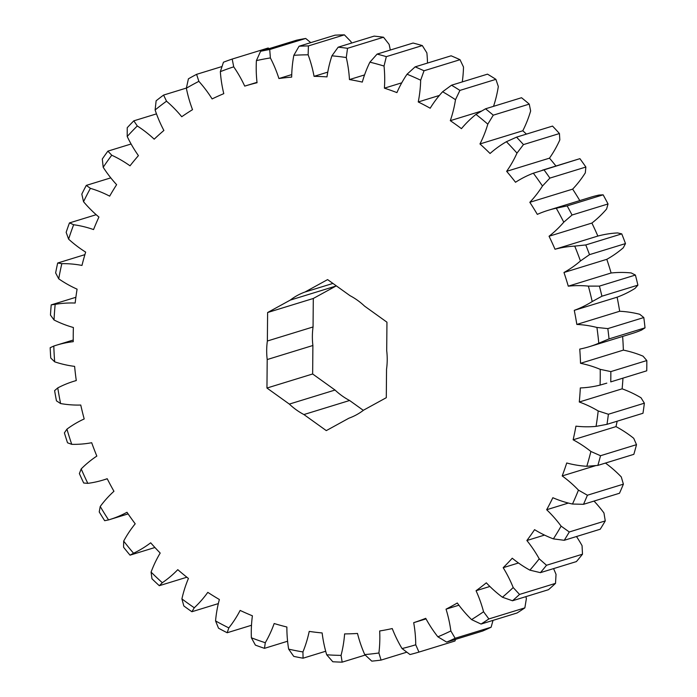 <?xml version="1.0" encoding="UTF-8"?>
<svg xmlns="http://www.w3.org/2000/svg" width="697" height="697" viewBox="0 0 697 697"><rect width="100%" height="100%" fill="white"/><g stroke="black" fill="none" stroke-linecap="round" stroke-linejoin="round"><path stroke-width="1.05" d="M70.571 223.345L73.655 224.739A302.986 270.323 -107.1 0 0 68.611 239.141L66.154 232.336A310.923 277.406 72.9 0 1 69.447 222.927L70.571 223.345M83.535 201.712L81.81 194.114A310.923 277.406 72.9 0 1 86.297 185.393L90.401 188.356A302.986 270.323 -107.1 0 0 83.535 201.712A119.074 106.24 72.9 0 0 98.922 217.046A281.283 250.964 -107.1 0 0 93.546 229.566A119.074 106.24 -107.1 0 0 73.655 224.739M68.611 239.141A119.074 106.24 72.9 0 0 85.653 252.105A281.283 250.964 -107.1 0 0 81.976 265.435A119.074 106.24 -107.1 0 0 71.216 263.971A119.074 106.24 -107.1 0 0 61.833 263.658A302.986 270.323 -107.1 0 0 58.714 278.817L55.638 272.919A310.923 277.406 72.9 0 1 57.677 263.022L61.833 263.658M639.75 314.286A119.074 106.24 -107.1 0 0 622.952 311.472A119.074 106.24 -107.1 0 0 619.668 311.263L576.828 324.436A119.074 106.24 72.9 0 1 580.113 324.645A119.074 106.24 72.9 0 1 596.92 327.459L607.819 328.609L643.801 317.544L639.75 314.286M631.203 272.936A119.074 106.24 -107.1 0 0 629.313 272.762A119.074 106.24 -107.1 0 0 611.112 272.997L568.273 286.171A119.074 106.24 72.9 0 1 586.473 285.936A119.074 106.24 72.9 0 1 588.364 286.11L599.411 286.118L635.394 275.054L631.203 272.936M266.951 388.037L267.204 359.547A66.816 59.611 72.9 0 1 267.36 341.007L267.613 312.526L290.248 300.111A66.816 59.611 72.9 0 1 304.981 292.026L327.607 279.602L349.999 295.667A66.816 59.611 72.9 0 1 364.566 306.122L386.948 322.188L386.704 350.669A66.816 59.611 72.9 0 1 386.539 369.21L386.295 397.691L363.66 410.106A66.816 59.611 72.9 0 1 348.927 418.191L326.292 430.615L303.909 414.549A66.816 59.611 72.9 0 1 289.342 404.094L266.951 388.037L312.648 373.984L312.892 345.494A66.816 59.611 72.9 0 1 313.058 326.954L313.302 298.473L335.937 286.058A66.816 59.611 72.9 0 1 336.259 285.805M304.981 292.026L332.939 283.426M267.36 341.007L313.058 326.954M267.613 312.526L313.302 298.473M289.342 404.094L335.03 390.041L312.648 373.984M299.065 46.237A310.923 277.406 72.9 0 1 308.405 45.915L308.144 54.81A302.986 270.323 -107.1 0 0 293.846 55.298L299.065 46.237L335.048 35.172A310.923 277.406 -107.1 0 1 344.388 34.85L308.405 45.915M338.158 47.187A310.923 277.406 72.9 0 1 347.533 48.302L346.278 57.537A302.986 270.323 -107.1 0 0 331.92 55.821L338.158 47.187L374.141 36.122A310.923 277.406 -107.1 0 1 383.516 37.237L347.533 48.302M260.582 51.282A310.923 277.406 72.9 0 1 269.713 49.531L270.384 57.929A302.986 270.323 -107.1 0 0 256.409 60.613L260.582 51.282L296.565 40.208A310.923 277.406 -107.1 0 1 305.695 38.457L269.713 49.531M223.458 62.216A310.923 277.406 72.9 0 1 232.188 59.062L233.722 66.834A302.986 270.323 -107.1 0 0 220.348 71.652L223.458 62.216M269.164 48.642L268.171 47.997L232.188 59.062M188.408 78.831A310.923 277.406 72.9 0 1 196.589 74.344L198.872 81.349A302.986 270.323 -107.1 0 0 186.36 88.214L188.408 78.831M221.977 66.537L196.589 74.344M156.128 100.804A310.923 277.406 72.9 0 1 163.586 95.071L166.522 101.196A302.986 270.323 -107.1 0 0 155.117 109.969L156.128 100.804M186.395 88.057L163.586 95.071M110.779 177.866L86.297 185.393M102.302 159.012A310.923 277.406 72.9 0 1 107.896 151.136L111.747 155.222A302.986 270.323 -107.1 0 0 103.191 167.28L102.302 159.012M131.097 144L107.896 151.136M127.237 127.708A310.923 277.406 72.9 0 1 133.824 120.834L137.292 125.974A302.986 270.323 -107.1 0 0 127.211 136.499L127.237 127.708M156.476 113.872L133.824 120.834M96.186 214.702L69.447 222.927M84.895 254.649L57.677 263.022M607.819 328.609A310.923 277.406 72.9 0 1 609.039 338.908L598.784 343.212A302.986 270.323 -107.1 0 0 596.92 327.459M580.523 363.303A119.074 106.24 72.9 0 1 600.213 369.34L610.833 371.606A310.923 277.406 72.9 0 1 610.746 381.895L646.729 370.821A310.923 277.406 -107.1 0 0 646.816 360.541L643.052 356.167A119.074 106.24 -107.1 0 0 623.362 350.121L580.523 363.303A281.283 250.964 -107.1 0 0 579.747 349.092A119.074 106.24 -107.1 0 0 589.313 346.688L632.144 333.514A119.074 106.24 -107.1 0 0 641.615 330.038L645.021 327.843L609.039 338.908M645.021 327.843A310.923 277.406 -107.1 0 0 643.801 317.544M646.729 370.821L610.746 381.895M610.833 371.606L646.816 360.541M599.411 286.118A310.923 277.406 72.9 0 1 601.912 296.216L592.197 301.566A302.986 270.323 -107.1 0 0 588.364 286.11M619.668 311.263A281.283 250.964 -107.1 0 0 617.098 297.183A119.074 106.24 -107.1 0 0 635.037 288.392L637.894 285.151L601.912 296.216M637.894 285.151A310.923 277.406 -107.1 0 0 635.394 275.054M585.768 244.943A310.923 277.406 72.9 0 1 589.505 254.649L580.444 260.966A302.986 270.323 -107.1 0 0 574.729 246.111L585.768 244.943L621.75 233.878L617.568 232.929A119.074 106.24 -107.1 0 0 597.852 236.065L555.012 249.247A119.074 106.24 72.9 0 1 574.729 246.111M611.112 272.997A281.283 250.964 -107.1 0 0 606.799 259.319A119.074 106.24 -107.1 0 0 623.284 247.792L625.488 243.584L589.505 254.649M625.488 243.584A310.923 277.406 -107.1 0 0 621.75 233.878M516.547 137.152A310.923 277.406 72.9 0 1 523.456 144.601L516.991 153.113A302.986 270.323 -107.1 0 0 506.405 141.718L516.547 137.152L552.529 126.087A310.923 277.406 -107.1 0 1 559.438 133.536L523.456 144.601M543.921 169.728A310.923 277.406 72.9 0 1 549.889 178.101L542.475 186.012A302.986 270.323 -107.1 0 0 533.344 173.204L579.904 158.663L542.231 170.242M579.791 200.588A281.283 250.964 -107.1 0 0 572.655 189.131A119.074 106.24 -107.1 0 0 585.314 172.839L585.872 167.036L549.889 178.101M585.872 167.036A310.923 277.406 -107.1 0 0 579.904 158.663M567.149 205.894A310.923 277.406 72.9 0 1 572.045 215.024L563.768 222.195A302.986 270.323 -107.1 0 0 556.267 208.22L567.149 205.894L603.132 194.829L599.106 195.047A119.074 106.24 -107.1 0 0 590.89 197.181L548.051 210.355A119.074 106.24 72.9 0 1 556.267 208.22M597.852 236.065A281.283 250.964 -107.1 0 0 591.892 223.066A119.074 106.24 -107.1 0 0 606.599 209.022L608.028 203.96L572.045 215.024M608.028 203.96A310.923 277.406 -107.1 0 0 603.132 194.829M451.517 85.217A310.923 277.406 72.9 0 1 459.915 90.41L455.489 99.688A302.986 270.323 -107.1 0 0 442.63 91.743L451.517 85.217L487.499 74.152A310.923 277.406 -107.1 0 1 495.898 79.345L459.915 90.41M485.539 108.802A310.923 277.406 72.9 0 1 493.267 115.179L487.804 124.153A302.986 270.323 -107.1 0 0 475.964 114.386L485.539 108.802L521.522 97.728A310.923 277.406 -107.1 0 1 529.25 104.114L493.267 115.179M415.133 66.868A310.923 277.406 72.9 0 1 424.029 70.772L420.666 80.199A302.986 270.323 -107.1 0 0 407.048 74.222L415.133 66.868L451.116 55.804A310.923 277.406 -107.1 0 1 460.011 59.698L424.029 70.772M377.094 54.105A310.923 277.406 72.9 0 1 386.33 56.64L384.03 66.049A302.986 270.323 -107.1 0 0 369.898 62.172L377.094 54.105L413.077 43.04A310.923 277.406 -107.1 0 1 422.312 45.575L386.33 56.64M381.059 660.094A310.923 277.406 72.9 0 1 371.797 661.139L364.731 654.579A302.986 270.323 -107.1 0 0 378.907 652.984L381.059 660.094L406.778 652.192M342.175 662.15A310.923 277.406 72.9 0 1 332.791 661.749L326.693 654.771A302.986 270.323 -107.1 0 0 341.06 655.389L342.175 662.15L365.228 655.058M418.958 652.087A310.923 277.406 72.9 0 1 410.002 654.544L402.038 648.55A302.986 270.323 -107.1 0 0 415.743 644.795L418.958 652.087L454.941 641.022L455.629 639.349M455.132 638.278A310.923 277.406 72.9 0 1 446.655 642.103L437.873 636.814A302.986 270.323 -107.1 0 0 450.854 630.959L455.132 638.278L491.115 627.213L493.023 620.374M491.115 627.213A310.923 277.406 -107.1 0 1 482.638 631.038L446.655 642.103M546.509 565.267A310.923 277.406 72.9 0 1 540.41 572.655L529.877 570.146A302.986 270.323 -107.1 0 0 539.225 558.828L546.509 565.267L582.492 554.202L582.056 545.655A119.074 106.24 -107.1 0 0 576.48 536.533M582.492 554.202A310.923 277.406 -107.1 0 1 576.393 561.59L540.41 572.655M519.535 594.436A310.923 277.406 72.9 0 1 512.495 600.762L502.424 597.224A302.986 270.323 -107.1 0 0 513.201 587.554L519.535 594.436L555.518 583.372L556.032 574.38A119.074 106.24 -107.1 0 0 553.557 568.613M555.518 583.372A310.923 277.406 -107.1 0 1 548.478 589.697L512.495 600.762M488.876 618.936A310.923 277.406 72.9 0 1 481.043 624.059L471.555 619.589A302.986 270.323 -107.1 0 0 483.552 611.748L488.876 618.936L524.858 607.871L526.383 598.575A119.074 106.24 -107.1 0 0 525.86 596.649M524.858 607.871A310.923 277.406 -107.1 0 1 517.026 612.994L481.043 624.059M587.405 495.227A310.923 277.406 72.9 0 1 583.502 504.314L572.481 504.036A302.986 270.323 -107.1 0 0 578.449 490.122L587.405 495.227L623.388 484.162L621.288 476.948A119.074 106.24 -107.1 0 0 605.449 463.069M623.388 484.162A310.923 277.406 -107.1 0 1 619.485 493.249L583.502 504.314M569.283 531.977A310.923 277.406 72.9 0 1 564.23 540.297L553.383 538.877A302.986 270.323 -107.1 0 0 561.111 526.139L569.283 531.977L605.266 520.912L603.951 512.966A119.074 106.24 -107.1 0 0 594.018 501.082M605.266 520.912A310.923 277.406 -107.1 0 1 600.213 529.232L564.23 540.297M600.518 455.725A310.923 277.406 72.9 0 1 597.852 465.404L586.796 466.293A302.986 270.323 -107.1 0 0 590.89 451.473L600.518 455.725L636.5 444.66L633.721 438.3A119.074 106.24 -107.1 0 0 615.974 426.616L573.134 439.798A119.074 106.24 72.9 0 1 590.89 451.473M636.5 444.66A310.923 277.406 -107.1 0 1 633.834 454.339L597.852 465.404M608.385 414.253A310.923 277.406 72.9 0 1 606.991 424.334L596.057 426.381A302.986 270.323 -107.1 0 0 598.192 410.951L608.385 414.253L644.368 403.188L641.031 397.778A119.074 106.24 -107.1 0 0 622.125 388.83L579.285 402.003A119.074 106.24 72.9 0 1 598.192 410.951M644.368 403.188A310.923 277.406 -107.1 0 1 642.974 413.269L606.991 424.334M56.474 400.862A310.923 277.406 72.9 0 1 54.61 390.634L57.764 387.907A302.986 270.323 -107.1 0 0 60.613 403.554L56.474 400.862M50.75 358.014A310.923 277.406 72.9 0 1 50.184 347.698L53.808 346.043A302.986 270.323 -107.1 0 0 54.68 361.83L50.75 358.014M83.701 483.004A310.923 277.406 72.9 0 1 79.371 473.559L81.201 468.915A302.986 270.323 -107.1 0 0 87.822 483.361L83.701 483.004M159.299 585.698A310.923 277.406 72.9 0 1 151.963 578.763L151.083 572.106A302.986 270.323 -107.1 0 0 162.323 582.718L159.299 585.698L186.874 577.221M130.034 555.161A310.923 277.406 72.9 0 1 123.578 547.232L123.683 541.107A302.986 270.323 -107.1 0 0 133.563 553.244L130.034 555.161L154.926 547.502M104.672 520.703A310.923 277.406 72.9 0 1 99.227 511.929L100.229 506.484A302.986 270.323 -107.1 0 0 108.566 519.91L104.672 520.703M191.893 611.731A310.923 277.406 72.9 0 1 183.808 605.928L181.908 598.889A302.986 270.323 -107.1 0 0 194.28 607.767L191.893 611.731L218.335 603.602M227.187 632.745A310.923 277.406 72.9 0 1 218.518 628.189L215.556 620.922A302.986 270.323 -107.1 0 0 228.825 627.901L227.187 632.745L251.486 625.27M264.485 648.341A310.923 277.406 72.9 0 1 255.398 645.117L251.373 637.781A302.986 270.323 -107.1 0 0 265.278 642.721L264.485 648.341L287.591 641.231M303.064 658.203A310.923 277.406 72.9 0 1 293.742 656.374L288.663 649.142A302.986 270.323 -107.1 0 0 302.934 651.939L303.064 658.203L325.691 651.242M50.472 315.088A310.923 277.406 72.9 0 1 51.212 304.877L55.176 304.354A302.986 270.323 -107.1 0 0 54.035 319.984L50.472 315.088M75.877 297.297L51.212 304.877M54.035 319.984A119.074 106.24 72.9 0 0 73.385 327.503A281.283 250.964 -107.1 0 0 73.255 341.669A119.074 106.24 -107.1 0 0 56.352 345.224A119.074 106.24 -107.1 0 0 53.808 346.043M58.714 278.817A119.074 106.24 72.9 0 0 77.088 289.159A281.283 250.964 -107.1 0 0 75.163 303.038A119.074 106.24 -107.1 0 0 55.176 304.354M302.934 651.939A119.074 106.24 72.9 0 0 309.215 631.404A281.283 250.964 -107.1 0 0 322.136 632.946A119.074 106.24 -107.1 0 0 326.693 654.771M265.278 642.721A119.074 106.24 72.9 0 0 274.165 623.527A281.283 250.964 -107.1 0 0 286.876 627.012A119.074 106.24 -107.1 0 0 288.663 649.142M228.825 627.901A119.074 106.24 72.9 0 0 240.143 610.424A281.283 250.964 -107.1 0 0 252.401 615.799A119.074 106.24 -107.1 0 0 251.373 637.781M194.28 607.767A119.074 106.24 72.9 0 0 207.802 592.354A281.283 250.964 -107.1 0 0 219.372 599.507A119.074 106.24 -107.1 0 0 215.556 620.922M162.323 582.718A119.074 106.24 72.9 0 0 177.787 569.667A281.283 250.964 -107.1 0 0 188.434 578.458A119.074 106.24 -107.1 0 0 181.908 598.889M128.1 513.907L109.595 519.596A119.074 106.24 72.9 0 0 126.993 512.286A281.283 250.964 -107.1 0 0 135.209 523.813A119.074 106.24 -107.1 0 0 123.683 541.107M109.595 519.596A119.074 106.24 72.9 0 1 108.566 519.91M107.242 478.787L103.356 479.98A119.074 106.24 72.9 0 0 107.199 478.708A281.283 250.964 -107.1 0 0 113.951 491.28A119.074 106.24 -107.1 0 0 100.229 506.484M103.356 479.98A119.074 106.24 72.9 0 1 87.822 483.361M133.563 553.244A119.074 106.24 72.9 0 0 150.674 542.806A281.283 250.964 -107.1 0 0 160.197 553.061A119.074 106.24 -107.1 0 0 151.083 572.106M60.613 403.554A119.074 106.24 72.9 0 0 80.756 405.035A281.283 250.964 -107.1 0 0 84.198 418.949A119.074 106.24 -107.1 0 0 66.947 429.134A302.986 270.323 -107.1 0 0 71.739 444.329A119.074 106.24 72.9 0 0 91.69 442.726A281.283 250.964 -107.1 0 0 96.831 456.091A119.074 106.24 -107.1 0 0 81.201 468.915M54.68 361.83A119.074 106.24 72.9 0 0 74.614 366.378A281.283 250.964 -107.1 0 0 76.287 380.553A119.074 106.24 -107.1 0 0 73.943 381.242A119.074 106.24 -107.1 0 0 57.764 387.907M606.808 383.141L600.073 385.092A302.986 270.323 -107.1 0 0 600.213 369.34M579.285 402.003A281.283 250.964 -107.1 0 0 580.313 387.941A119.074 106.24 -107.1 0 0 600.073 385.092M573.134 439.798A281.283 250.964 -107.1 0 0 575.94 426.155A119.074 106.24 -107.1 0 0 596.057 426.381M595.735 465.622L562.191 475.938A281.283 250.964 -107.1 0 0 566.731 462.982A119.074 106.24 -107.1 0 0 586.796 466.293M562.191 475.938A119.074 106.24 72.9 0 1 578.449 490.122M544.514 535.087L526.871 540.515A281.283 250.964 -107.1 0 0 534.573 529.668A119.074 106.24 -107.1 0 0 553.383 538.877M526.871 540.515A119.074 106.24 72.9 0 1 539.225 558.828M568.369 503.06L546.666 509.734A281.283 250.964 -107.1 0 0 552.843 497.71A119.074 106.24 -107.1 0 0 572.481 504.036M546.666 509.734A119.074 106.24 72.9 0 1 561.111 526.139M489.886 586.473L476.06 590.725A281.283 250.964 -107.1 0 0 486.323 582.823A119.074 106.24 -107.1 0 0 502.424 597.224M476.06 590.725A119.074 106.24 72.9 0 1 483.552 611.748M458.922 605.205L446.036 609.169A281.283 250.964 -107.1 0 0 457.293 602.992A119.074 106.24 -107.1 0 0 471.555 619.589M446.036 609.169A119.074 106.24 72.9 0 1 450.854 630.959M518.481 562.984L503.182 567.689A281.283 250.964 -107.1 0 0 512.251 558.219A119.074 106.24 -107.1 0 0 529.877 570.146M503.182 567.689A119.074 106.24 72.9 0 1 513.201 587.554M426.033 618.884L413.696 622.674A281.283 250.964 -107.1 0 0 425.736 618.335A119.074 106.24 -107.1 0 0 437.873 636.814M413.696 622.674A119.074 106.24 72.9 0 1 415.743 644.795M378.907 652.984A119.074 106.24 72.9 0 0 379.673 630.977A281.283 250.964 -107.1 0 0 392.245 628.563A119.074 106.24 -107.1 0 0 402.038 648.55M341.06 655.389A119.074 106.24 72.9 0 0 344.614 633.904A281.283 250.964 -107.1 0 0 357.491 633.46A119.074 106.24 -107.1 0 0 364.731 654.579M364.557 74.927L349.458 79.571A119.074 106.24 -107.1 0 0 346.278 57.537M390.294 50.045A119.074 106.24 -107.1 0 0 389.109 44.364L383.516 37.237M349.458 79.571A281.283 250.964 -107.1 0 1 362.301 82.089A119.074 106.24 72.9 0 1 369.898 62.172M401.733 82.83L384.404 88.162A119.074 106.24 -107.1 0 0 384.03 66.049M427.505 63.061A119.074 106.24 -107.1 0 0 426.869 52.876L422.312 45.575M384.404 88.162A281.283 250.964 -107.1 0 1 396.924 92.605A119.074 106.24 72.9 0 1 407.048 74.222M439.371 95.454L418.244 101.954A119.074 106.24 -107.1 0 0 420.666 80.199M462.268 81.906A119.074 106.24 -107.1 0 0 463.505 67.025L460.011 59.698M418.244 101.954A281.283 250.964 -107.1 0 1 430.188 108.227A119.074 106.24 72.9 0 1 442.63 91.743M526.444 134.112A281.283 250.964 -107.1 0 0 522.794 130.775L479.963 143.948A119.074 106.24 -107.1 0 0 487.804 124.153M522.794 130.775A119.074 106.24 -107.1 0 0 530.644 110.98L529.25 104.114M479.963 143.948A281.283 250.964 -107.1 0 1 490.069 153.497A119.074 106.24 72.9 0 1 506.405 141.718M481.514 111.067L450.306 120.668A119.074 106.24 -107.1 0 0 455.489 99.688M493.528 106.336A119.074 106.24 -107.1 0 0 498.32 86.515L495.898 79.345M450.306 120.668A281.283 250.964 -107.1 0 1 461.44 128.657A119.074 106.24 72.9 0 1 475.964 114.386M572.655 189.131L529.825 202.304A119.074 106.24 -107.1 0 0 542.475 186.012M529.825 202.304A281.283 250.964 -107.1 0 1 537.317 214.38A119.074 106.24 72.9 0 1 548.051 210.355M591.892 223.066L549.053 236.239A119.074 106.24 -107.1 0 0 563.768 222.195M555.962 166.025A281.283 250.964 -107.1 0 0 549.48 158.158L506.641 171.331A119.074 106.24 -107.1 0 0 516.991 153.113M549.48 158.158A119.074 106.24 -107.1 0 0 559.822 139.94L559.438 133.536M506.641 171.331A281.283 250.964 -107.1 0 1 515.527 182.257A119.074 106.24 72.9 0 1 533.344 173.204M606.799 259.319L563.969 272.501A119.074 106.24 -107.1 0 0 580.444 260.966M617.098 297.183L574.267 310.357A119.074 106.24 -107.1 0 0 592.197 301.566M589.313 346.688A119.074 106.24 -107.1 0 0 598.784 343.212M127.211 136.499A119.074 106.24 72.9 0 0 138.424 155.631A281.283 250.964 -107.1 0 0 130.017 165.816A119.074 106.24 -107.1 0 0 111.747 155.222M155.117 109.969A119.074 106.24 72.9 0 0 163.891 130.47A281.283 250.964 -107.1 0 0 154.194 139.173A119.074 106.24 -107.1 0 0 137.292 125.974M103.191 167.28A119.074 106.24 72.9 0 0 116.626 184.679A281.283 250.964 -107.1 0 0 109.664 196.145A119.074 106.24 -107.1 0 0 90.401 188.356M186.36 88.214A119.074 106.24 72.9 0 0 192.529 109.673A281.283 250.964 -107.1 0 0 181.743 116.73A119.074 106.24 -107.1 0 0 166.522 101.196M220.348 71.652A119.074 106.24 72.9 0 0 223.781 93.659A281.283 250.964 -107.1 0 0 212.115 98.93A119.074 106.24 -107.1 0 0 198.872 81.349M257.001 82.333L244.717 86.114A119.074 106.24 -107.1 0 0 233.722 66.834M244.717 86.114A281.283 250.964 -107.1 0 1 257.054 82.734A119.074 106.24 72.9 0 1 256.409 60.613M291.729 74.596L278.922 78.534A119.074 106.24 -107.1 0 0 270.384 57.929M310.766 42.639L305.695 38.457M278.922 78.534A281.283 250.964 -107.1 0 1 291.677 77.106A119.074 106.24 72.9 0 1 293.846 55.298M327.764 72.122L314.059 76.339A119.074 106.24 -107.1 0 0 308.144 54.81M351.506 43.083A119.074 106.24 -107.1 0 0 350.983 41.637L344.388 34.85M314.059 76.339A281.283 250.964 -107.1 0 1 326.989 76.888A119.074 106.24 72.9 0 1 331.92 55.821M576.828 324.436A281.283 250.964 -107.1 0 0 574.267 310.357M568.273 286.171A281.283 250.964 -107.1 0 0 563.969 272.501M555.012 249.247A281.283 250.964 -107.1 0 0 549.053 236.239M623.362 350.121A281.283 250.964 -107.1 0 0 622.621 336.442M622.125 388.83A281.283 250.964 -107.1 0 0 622.961 378.175M615.974 426.616A281.283 250.964 -107.1 0 0 617.167 421.206M71.739 444.329L67.531 442.795A310.923 277.406 72.9 0 1 64.403 432.872L66.947 429.134M363.337 410.359L349.598 400.496A66.816 59.611 72.9 0 1 335.03 390.041M335.937 286.058L290.248 300.111M312.892 345.494L267.204 359.547M349.598 400.496L303.909 414.549M73.237 340.031L56.352 345.224M76.287 380.518L73.943 381.242"/></g></svg>
